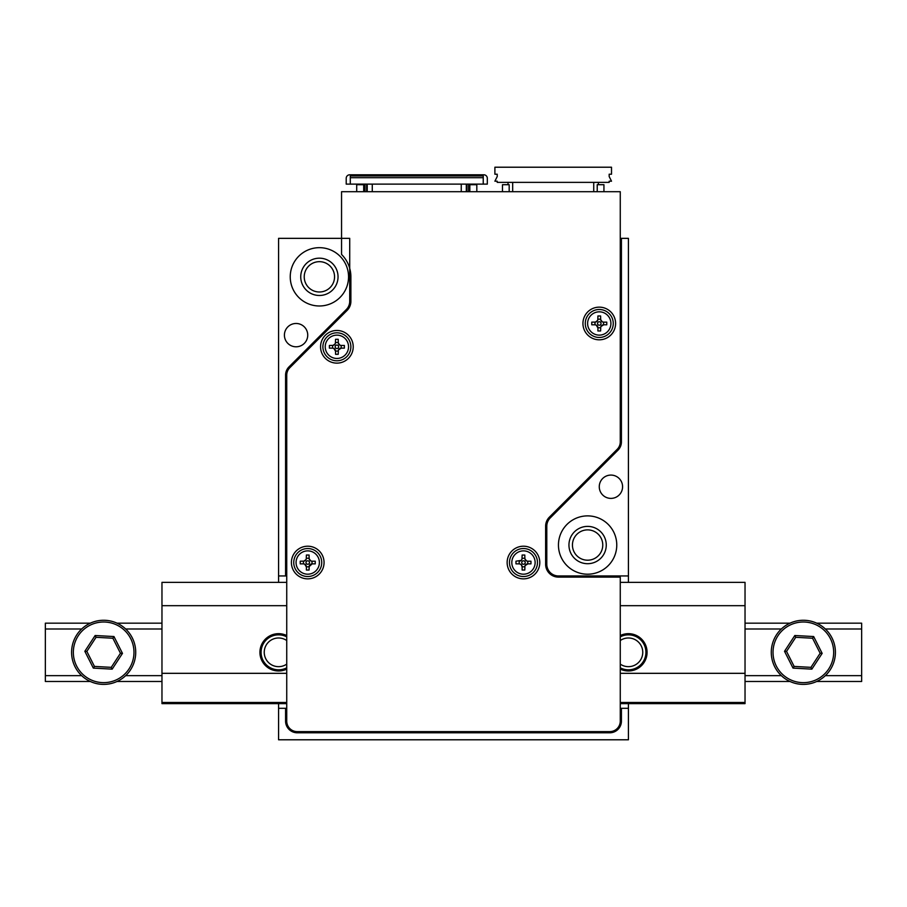 <?xml version="1.0" encoding="UTF-8"?>
<svg xmlns="http://www.w3.org/2000/svg" width="907" height="907" viewBox="0 0 907 907"><rect width="100%" height="100%" fill="white"/><g stroke="black" fill="none" stroke-linecap="round" stroke-linejoin="round"><path stroke-width="1.36" d="M628.426 708.299L628.426 739.783L278.574 739.783L278.574 708.299L285.58 708.299L285.58 721.133A11.666 11.666 0 0 0 297.235 732.788L609.765 732.788A11.666 11.666 0 0 0 621.42 721.133L621.42 708.299L628.426 708.299L628.426 703.639M599.266 486.73A11.666 11.666 0 0 1 616.76 476.64A11.666 11.666 0 0 1 616.76 496.832A11.666 11.666 0 0 1 599.266 486.73M558.451 545.039A29.149 29.149 0 0 1 602.18 519.79A29.149 29.149 0 0 1 602.18 570.288A29.149 29.149 0 0 1 558.451 545.039M628.426 582.362L628.426 238.348L621.42 238.348L621.42 441.913A11.666 11.666 0 0 1 618.007 450.155L550.209 517.965A11.666 11.666 0 0 0 546.796 526.207L546.796 564.279A11.666 11.666 0 0 0 558.451 575.945L553.111 575.945M628.426 575.945L558.451 575.945M284.413 335.137A11.666 11.666 0 0 1 301.906 325.035A11.666 11.666 0 0 1 301.906 345.238A11.666 11.666 0 0 1 284.413 335.137M290.24 276.828A29.149 29.149 0 0 1 333.969 251.579A29.149 29.149 0 0 1 333.969 302.076A29.149 29.149 0 0 1 290.24 276.828M346.293 309.57L288.993 366.882A11.666 11.666 0 0 0 285.58 375.124L285.58 575.945L278.574 575.945L278.574 238.348L349.717 238.348L349.717 301.328A11.666 11.666 0 0 1 346.293 309.57M620.263 238.348L621.42 238.348M285.58 708.299L286.737 708.299M620.263 708.299L621.42 708.299M286.737 575.945L285.58 575.945M572.442 545.039A15.158 15.158 0 0 0 595.185 558.168A15.158 15.158 0 0 0 595.185 531.91A15.158 15.158 0 0 0 572.442 545.039M304.23 276.828A15.158 15.158 0 0 0 326.974 289.957A15.158 15.158 0 0 0 326.974 263.699A15.158 15.158 0 0 0 304.23 276.828M278.574 708.299L278.574 703.639M278.574 582.362L278.574 575.945M300.739 276.828A18.662 18.662 0 0 1 328.719 260.672A18.662 18.662 0 0 1 328.719 292.984A18.662 18.662 0 0 1 300.739 276.828M568.95 545.039A18.662 18.662 0 0 1 596.931 528.883A18.662 18.662 0 0 1 596.931 561.206A18.662 18.662 0 0 1 568.95 545.039M595.74 324.944L594.822 324.808A3.106 3.106 0 0 1 597.928 327.926L596.273 325.171M600.74 327.008L600.604 330.976L597.928 330.976L597.928 327.926M600.604 327.926A3.106 3.106 0 0 1 603.711 324.808L600.967 326.475M597.792 319.944L597.928 315.976L600.604 315.976L600.672 319.672L602.259 321.781M602.804 321.996L603.711 322.144A3.106 3.106 0 0 1 600.604 319.026M603.711 322.144L606.772 322.144L606.772 324.808L603.711 324.808M594.822 324.808L591.761 324.808L591.761 322.144L595.468 322.076L597.577 320.477M597.928 319.026A3.106 3.106 0 0 1 594.822 322.144M597.543 323.47A1.723 1.723 0 0 1 600.003 321.906A1.723 1.723 0 0 1 599.017 325.182A1.723 1.723 0 0 1 597.543 323.47M585.276 323.47A13.99 13.99 0 0 1 606.261 311.362A13.99 13.99 0 0 1 606.261 335.59A13.99 13.99 0 0 1 585.276 323.47M286.737 375.124L286.737 721.133A10.499 10.499 0 0 0 297.235 731.62L609.765 731.62A10.499 10.499 0 0 0 620.263 721.133L620.263 577.113L558.451 577.113A12.823 12.823 0 0 1 545.629 564.279L545.629 526.207A12.823 12.823 0 0 1 549.381 517.137L617.179 449.339A10.499 10.499 0 0 0 620.263 441.913L620.263 191.706L341.554 191.706L341.554 254.459A31.484 31.484 0 0 1 350.884 276.828L350.884 301.328A12.823 12.823 0 0 1 347.12 310.398L289.821 367.709A10.499 10.499 0 0 0 286.737 375.124M582.94 323.47A16.326 16.326 0 0 1 607.429 309.332A16.326 16.326 0 0 1 607.429 337.619A16.326 16.326 0 0 1 582.94 323.47M507.138 562.533A16.326 16.326 0 0 1 531.627 548.395A16.326 16.326 0 0 1 531.627 576.671A16.326 16.326 0 0 1 507.138 562.533M320.556 346.803A16.326 16.326 0 0 1 345.045 332.654A16.326 16.326 0 0 1 345.045 360.941A16.326 16.326 0 0 1 320.556 346.803M291.408 562.533A16.326 16.326 0 0 1 315.897 548.395A16.326 16.326 0 0 1 315.897 576.671A16.326 16.326 0 0 1 291.408 562.533M348.435 335.25A16.326 16.326 0 0 1 348.435 358.344A16.326 16.326 0 0 1 325.341 358.344M519.938 564.007L519.019 563.871A3.106 3.106 0 0 1 522.137 566.977L521.355 564.914M524.938 566.07L524.802 570.038L522.137 570.038L522.137 566.977M524.802 566.977A3.106 3.106 0 0 1 527.919 563.871L525.164 565.526M521.99 559.007L522.137 555.027L524.802 555.027L524.87 558.735L526.468 560.843M527.001 561.059L527.919 561.195A3.106 3.106 0 0 1 524.802 558.088M527.919 561.195L530.969 561.195L530.969 563.871L527.919 563.871M519.019 563.871L515.97 563.871L515.97 561.195L521.083 560.413M522.137 558.088A3.106 3.106 0 0 1 519.019 561.195M521.74 562.533A1.723 1.723 0 0 1 524.201 560.968A1.723 1.723 0 0 1 523.214 564.245A1.723 1.723 0 0 1 521.74 562.533M509.473 562.533A13.99 13.99 0 0 1 530.47 550.413A13.99 13.99 0 0 1 530.47 574.653A13.99 13.99 0 0 1 509.473 562.533M620.263 667.801A17.494 17.494 0 0 0 645.399 648.12A17.494 17.494 0 0 0 620.263 636.861M286.737 636.861A17.494 17.494 0 0 0 261.601 648.12A17.494 17.494 0 0 0 286.737 667.801M825.359 629.005L861.65 629.005L861.65 675.647L825.359 675.647M781.335 629.005L745.032 629.005M161.968 629.005L125.665 629.005M81.641 629.005L45.35 629.005L45.35 681.486L90.292 681.486M781.335 675.647L745.032 675.647M161.968 675.647L125.665 675.647M81.641 675.647L45.35 675.647M861.65 629.005L861.65 623.177L816.708 623.177M789.986 623.177L745.032 623.177M161.968 623.177L117.014 623.177M90.292 623.177L45.35 623.177L45.35 629.005M861.65 675.647L861.65 681.486L816.708 681.486M789.986 681.486L745.032 681.486M161.968 681.486L117.014 681.486M620.263 664.117A14.342 14.342 0 0 0 642.111 648.052A14.342 14.342 0 0 0 620.263 640.535M286.737 640.535A14.342 14.342 0 0 0 264.889 648.052A14.342 14.342 0 0 0 286.737 664.117M286.737 669.105A18.662 18.662 0 0 1 260.4 656.521A18.662 18.662 0 0 1 286.737 635.546M620.263 635.546A18.662 18.662 0 0 1 646.6 656.521A18.662 18.662 0 0 1 620.263 669.105M286.737 605.683L161.968 605.683L161.968 673.323L286.737 673.323M620.263 605.683L745.032 605.683L745.032 673.323L620.263 673.323M161.968 673.323L161.968 703.639L286.737 703.639M620.263 702.471L745.032 702.471L745.032 703.639L620.263 703.639M745.032 605.683L745.032 582.362L620.263 582.362M286.737 582.362L161.968 582.362L161.968 605.683M121.198 625.479A32.074 32.074 0 0 1 118.137 680.942A32.074 32.074 0 0 1 71.642 650.557A32.074 32.074 0 0 1 121.198 625.479A32.074 32.074 0 0 1 118.137 680.942A32.074 32.074 0 0 1 71.642 650.557A32.074 32.074 0 0 1 121.198 625.479M94.453 666.418L111.255 667.348L120.461 653.255L112.865 638.233L96.051 637.304L86.845 651.396L94.453 666.418L93.342 668.108L84.839 651.294L95.144 635.512L113.965 636.544L112.865 638.233L120.461 653.255L122.479 653.369L112.173 669.151L111.255 667.348M96.051 637.304L95.144 635.512M86.845 651.396L84.839 651.294M745.032 702.471L745.032 673.323M161.968 702.471L286.737 702.471M820.88 625.479A32.074 32.074 0 0 1 817.819 680.942A32.074 32.074 0 0 1 771.324 650.557A32.074 32.074 0 0 1 820.88 625.479A32.074 32.074 0 0 1 817.819 680.942A32.074 32.074 0 0 1 771.324 650.557A32.074 32.074 0 0 1 820.88 625.479M794.135 666.418L810.949 667.348L820.155 653.255L812.547 638.233L795.745 637.304L786.539 651.396L794.135 666.418L793.035 668.108L784.521 651.294L794.827 635.512L813.658 636.544L812.547 638.233M795.745 637.304L794.827 635.512M813.658 636.544L822.161 653.369L820.155 653.255M786.539 651.396L784.521 651.294M822.161 653.369L811.856 669.151L810.949 667.348M350.295 177.704L483.238 177.704L483.238 175.958L350.295 175.958L350.295 184.121L366.621 184.121L366.621 191.116L367.21 191.116M350.295 184.121L346.213 184.121L346.213 178.294A3.503 3.503 0 0 1 349.717 174.79L483.816 174.79A3.503 3.503 0 0 1 487.32 178.294L487.32 184.121L466.912 184.121L466.912 191.116L466.323 191.116M364.954 191.706L364.954 184.121M356.712 191.706L356.712 184.699L363.707 184.699L363.707 191.706M362.619 184.121L362.619 184.699M468.579 184.121L468.579 191.706M470.914 184.121L470.914 184.699M466.323 191.706L466.323 184.121L461.255 184.121L461.255 191.706M372.278 191.706L372.278 184.121L461.255 184.121M469.826 191.706L469.826 184.699L476.821 184.699L476.821 191.706M483.238 177.704L483.238 184.121M366.621 185.867L367.21 185.867M466.323 185.867L466.912 185.867M372.278 184.121L367.21 184.121L367.21 191.706M508.022 182.375L508.022 184.699M593.734 182.375L609.175 182.375L609.175 181.207L611.511 181.207L609.175 176.536L609.175 174.212L611.511 174.212L611.511 167.217L494.893 167.217L494.893 174.212L497.229 174.212L497.229 176.536L494.893 181.207L497.229 181.207L497.229 182.375L593.734 182.375L593.734 191.706M598.393 182.375L598.393 184.699M502.478 191.706L502.478 184.699L509.178 184.699L509.178 191.706M512.682 182.375L512.682 191.706M603.937 191.706L603.937 184.699L597.225 184.699L597.225 191.706M304.196 564.007L303.289 563.871A3.106 3.106 0 0 1 306.396 566.977L304.741 564.233M309.208 566.07L309.072 570.038L306.396 570.038L306.396 566.977M309.072 566.977A3.106 3.106 0 0 1 312.178 563.871L309.094 566.614A4.308 4.308 0 0 1 306.373 566.614M306.26 559.007L306.396 555.027L309.072 555.027L309.14 558.735L310.727 560.843M311.26 561.059L312.178 561.195A3.106 3.106 0 0 1 309.072 558.088M312.178 561.195L315.239 561.195L315.239 563.871L312.178 563.871M303.289 563.871L300.228 563.871L300.228 561.195L303.936 561.127L306.033 559.54M306.396 558.088A3.106 3.106 0 0 1 303.289 561.195M305.999 562.533A1.723 1.723 0 0 1 308.459 560.968A1.723 1.723 0 0 1 307.484 564.245A1.723 1.723 0 0 1 305.999 562.533M293.743 562.533A13.99 13.99 0 0 1 314.729 550.413A13.99 13.99 0 0 1 314.729 574.653A13.99 13.99 0 0 1 293.743 562.533M333.357 348.277L332.438 348.129A3.106 3.106 0 0 1 335.545 351.247L333.889 348.492M338.356 350.329L338.22 354.297L335.545 354.297L335.545 351.247M338.22 351.247A3.106 3.106 0 0 1 341.327 348.129L338.583 349.796M335.409 343.265L335.545 339.297L338.22 339.297L338.288 343.005L339.887 345.102M340.42 345.329L341.327 345.465A3.106 3.106 0 0 1 338.22 342.347M341.327 345.465L344.388 345.465L344.388 348.129L341.327 348.129M332.438 348.129L329.377 348.129L329.377 345.465L333.084 345.397L335.193 343.798M335.545 342.347A3.106 3.106 0 0 1 332.438 345.465M335.159 346.803A1.723 1.723 0 0 1 337.619 345.227A1.723 1.723 0 0 1 336.633 348.503A1.723 1.723 0 0 1 335.159 346.803M322.892 346.803A13.99 13.99 0 0 1 343.878 334.683A13.99 13.99 0 0 1 343.878 358.911A13.99 13.99 0 0 1 322.892 346.803M600.627 327.563A4.308 4.308 0 0 1 597.906 327.563M587.611 323.47A11.666 11.666 0 0 1 605.094 313.38A11.666 11.666 0 0 1 605.094 333.572A11.666 11.666 0 0 1 587.611 323.47M597.906 319.389A4.308 4.308 0 0 1 600.627 319.389M595.185 324.831A4.308 4.308 0 0 1 595.185 322.121M603.348 322.121A4.308 4.308 0 0 1 603.348 324.831M524.824 566.614A4.308 4.308 0 0 1 522.115 566.614M511.809 562.533A11.666 11.666 0 0 1 529.303 552.431A11.666 11.666 0 0 1 529.303 572.634A11.666 11.666 0 0 1 511.809 562.533M522.115 558.451A4.308 4.308 0 0 1 524.824 558.451M519.382 563.893A4.308 4.308 0 0 1 519.382 561.172M527.557 561.172A4.308 4.308 0 0 1 527.557 563.893M112.173 669.151L93.342 668.108M113.965 636.544L122.479 653.369M120.246 626.941A30.316 30.316 0 0 0 73.388 650.659A30.316 30.316 0 0 0 117.343 679.377A30.316 30.316 0 0 0 120.246 626.941M811.856 669.151L793.035 668.108M819.928 626.941A30.316 30.316 0 0 0 773.07 650.659A30.316 30.316 0 0 0 817.037 679.377A30.316 30.316 0 0 0 819.928 626.941M296.067 562.533A11.666 11.666 0 0 1 313.561 552.431A11.666 11.666 0 0 1 313.561 572.634A11.666 11.666 0 0 1 296.067 562.533M306.373 558.451A4.308 4.308 0 0 1 309.094 558.451M303.652 563.893A4.308 4.308 0 0 1 303.652 561.172M311.815 561.172A4.308 4.308 0 0 1 311.815 563.893M338.243 350.884A4.308 4.308 0 0 1 335.533 350.884M325.228 346.803A11.666 11.666 0 0 1 342.721 336.701A11.666 11.666 0 0 1 342.721 356.893A11.666 11.666 0 0 1 325.228 346.803M335.533 342.71A4.308 4.308 0 0 1 338.243 342.71M332.801 348.152A4.308 4.308 0 0 1 332.801 345.442M340.975 345.442A4.308 4.308 0 0 1 340.975 348.152"/></g></svg>
